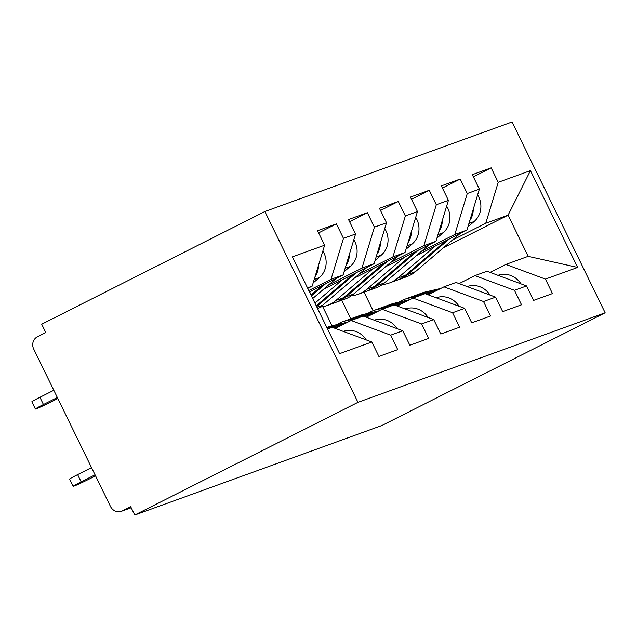 <?xml version="1.0" encoding="UTF-8"?>
<svg xmlns="http://www.w3.org/2000/svg" width="637" height="637" viewBox="0 0 637 637"><rect width="100%" height="100%" fill="white"/><g stroke="black" fill="none" stroke-linecap="round" stroke-linejoin="round"><path stroke-width="0.96" d="M131.214 507.753L121.46 511.28A9.292 8.735 -109.9 0 1 110.496 506.487L33.705 349.052A9.292 8.735 -109.9 0 1 37.44 336.766L45.768 332.562L41.7 324.217L264.896 211.516L512.084 121.97L605.15 312.783L357.962 402.329L264.896 211.516M307.751 288.378L312.178 286.14L324.623 245.189L292.383 256.87L339.593 353.67L371.833 341.989L378.888 356.449L397.735 349.625L390.68 335.158L351.098 320.483L335.325 328.445M324.623 245.189L317.568 230.729L336.416 223.898L318.619 232.887M308.802 290.536L331.017 279.317L343.47 238.365L336.416 223.898M343.47 238.365L355.573 233.978L348.519 219.518L367.366 212.686L349.57 221.676M328.565 284.97L361.967 268.105L374.413 227.154L367.366 212.686M374.413 227.154L386.516 222.767L379.461 208.307L398.308 201.475L380.52 210.465M359.515 273.759L392.918 256.894L405.363 215.943L398.308 201.475M405.363 215.943L417.466 211.556L410.411 197.096L429.258 190.264L411.462 199.254M390.457 262.548L423.868 245.683L436.313 204.732L429.258 190.264M436.313 204.732L448.416 200.344L441.361 185.885L460.209 179.053L442.412 188.042M421.407 251.336L454.818 234.472L467.263 193.521L460.209 179.053M467.263 193.521L479.366 189.133L472.312 174.673L491.159 167.842L473.363 176.831M452.358 240.125L485.76 223.261L498.214 182.309L491.159 167.842M498.214 182.309L530.446 170.628L577.663 267.429L545.423 279.102L505.842 264.427L490.068 272.389M390.68 335.158L402.783 330.778L409.838 345.238L428.685 338.414L421.63 323.946L433.733 319.567L440.78 334.027L459.627 327.203L452.573 312.735L464.676 308.356L471.73 322.816L490.578 315.992L483.523 301.524L495.626 297.145L502.681 311.604L521.528 304.781L514.473 290.313L526.576 285.933L533.631 300.393L552.478 293.569L545.423 279.102M309.478 291.921L343.12 274.929L331.017 279.317M351.098 320.483L363.201 316.095L402.783 330.778M343.12 274.929L355.573 233.978M323.62 289.198L374.07 263.718L361.967 268.105M421.63 323.946L382.049 309.271L366.275 317.234M382.049 309.271L394.152 304.884L433.733 319.567M374.07 263.718L386.516 222.767M354.57 277.987L405.021 252.507L392.918 256.894M452.573 312.735L412.999 298.06L397.217 306.023M412.999 298.06L425.094 293.673L464.676 308.356M405.021 252.507L417.466 211.556M385.52 266.776L435.971 241.296L423.868 245.683M483.523 301.524L443.941 286.849L428.168 294.812M443.941 286.849L456.044 282.462L495.626 297.145M435.971 241.296L448.416 200.344M416.463 255.556L466.913 230.084L454.818 234.472M514.473 290.313L474.891 275.638L459.118 283.6M474.891 275.638L486.994 271.251L526.576 285.933M322.72 306.676L332.02 325.746M466.913 230.084L479.366 189.133M443.241 247.912L508.079 215.171L485.76 223.261M505.842 264.427L528.161 256.337L508.079 215.171L530.446 170.628M341.75 300.234L350.812 318.795M373.123 310.713L364.069 292.152M577.663 267.429L528.161 256.337M605.15 312.783L381.953 425.484L134.765 515.03L357.962 402.329M312.178 286.14L307.488 287.844M327.569 329.01L332.251 327.307L371.833 341.989M134.765 515.03L130.689 506.686L122.368 510.89L131.182 507.697M121.46 511.28A9.292 8.735 -109.9 0 0 122.368 510.89M419.727 295.616L407.712 298.387A30.974 29.119 -109.9 0 0 404.543 299.326A30.974 29.119 -109.9 0 0 401.525 300.632A30.974 29.119 -109.9 0 0 398.826 302.193M520.955 283.847A20.44 19.221 -109.9 0 0 500.085 274.77L497.855 275.28M437.133 290.289L417.737 294.764A30.974 29.119 -109.9 0 0 414.56 295.695A30.974 29.119 -109.9 0 0 413.381 296.157M440.796 288.434L425.373 291.993A30.974 29.119 -109.9 0 0 422.196 292.932L414.56 295.695M435.987 290.862L415.356 295.624A30.974 29.119 -109.9 0 0 412.179 296.563L404.543 299.326M432.324 292.717L426.272 294.111M460.057 233.548L415.451 271.657A30.974 29.119 70.1 0 1 409.949 275.319A30.974 29.119 70.1 0 1 406.932 276.625L399.295 279.388A30.974 29.119 70.1 0 1 398.093 279.794M449.3 238.979L407.815 274.42A30.974 29.119 70.1 0 1 402.313 278.09A30.974 29.119 70.1 0 1 399.295 279.388M445.94 240.675L405.435 275.288A30.974 29.119 70.1 0 1 399.932 278.95A30.974 29.119 70.1 0 1 396.915 280.256L389.279 283.019A30.974 29.119 70.1 0 1 382.319 284.556M435.19 246.105L397.799 278.05A30.974 29.119 70.1 0 1 392.296 281.713A30.974 29.119 70.1 0 1 389.279 283.019M473.259 209.215A20.44 19.221 70.1 0 1 469.803 220.593M477.599 194.938A20.44 19.221 70.1 0 1 474.119 221.533L467.9 226.844M388.777 306.835L376.77 309.598A30.974 29.119 -109.9 0 0 373.593 310.538A30.974 29.119 -109.9 0 0 370.575 311.843A30.974 29.119 -109.9 0 0 367.875 313.404M490.004 295.058A20.44 19.221 -109.9 0 0 469.135 285.981L466.905 286.491M406.183 301.5L386.786 305.975A30.974 29.119 -109.9 0 0 383.609 306.907A30.974 29.119 -109.9 0 0 382.431 307.368M409.846 299.645L394.422 303.204A30.974 29.119 -109.9 0 0 391.245 304.144L383.609 306.907M405.036 302.073L384.406 306.835A30.974 29.119 -109.9 0 0 381.229 307.775L373.593 310.538M401.374 303.929L395.322 305.322M357.835 318.046L345.819 320.817A30.974 29.119 -109.9 0 0 342.642 321.749A30.974 29.119 -109.9 0 0 339.625 323.055A30.974 29.119 -109.9 0 0 336.925 324.615M459.054 306.27A20.44 19.221 -109.9 0 0 438.184 297.192L435.955 297.702M375.233 312.711L355.836 317.186A30.974 29.119 -109.9 0 0 352.659 318.118A30.974 29.119 -109.9 0 0 351.481 318.58M378.904 310.856L363.472 314.415A30.974 29.119 -109.9 0 0 360.295 315.355L352.659 318.118M374.094 313.285L353.455 318.046A30.974 29.119 -109.9 0 0 350.278 318.986L342.642 321.749M370.423 315.14L364.38 316.533M428.104 317.481A20.44 19.221 -109.9 0 0 407.234 308.404L405.013 308.913M344.283 323.922L327.028 327.904M347.953 322.075L332.53 325.626A30.974 29.119 -109.9 0 0 329.353 326.566L326.821 327.482M343.144 324.496L327.163 328.182M339.481 326.351L333.43 327.744M397.154 328.692A20.44 19.221 -109.9 0 0 376.284 319.615L374.062 320.124M73.096 486.342L69.568 479.112A13.934 0.533 -26 0 1 77.626 474.621L81.154 481.851A13.934 0.533 154 0 0 73.096 486.342A13.934 0.533 154 0 0 90.08 478.618L95.55 475.855M366.211 339.903A20.44 19.221 -109.9 0 0 345.342 330.826L343.112 331.336M77.626 474.621L91.529 467.598M81.154 481.851L95.056 474.828M429.107 244.759L384.501 282.868A30.974 29.119 70.1 0 1 379.007 286.531A30.974 29.119 70.1 0 1 375.989 287.836L368.345 290.599A30.974 29.119 70.1 0 1 367.151 291.005M418.35 250.198L376.865 285.631A30.974 29.119 70.1 0 1 371.363 289.302A30.974 29.119 70.1 0 1 368.345 290.599M414.998 251.886L374.484 286.499A30.974 29.119 70.1 0 1 368.982 290.161A30.974 29.119 70.1 0 1 365.964 291.467L358.328 294.23A30.974 29.119 70.1 0 1 351.369 295.767M404.24 257.316L366.848 289.262A30.974 29.119 70.1 0 1 361.346 292.924A30.974 29.119 70.1 0 1 358.328 294.23M442.309 220.426A20.44 19.221 70.1 0 1 438.853 231.804M446.648 206.149A20.44 19.221 70.1 0 1 443.169 232.744L436.95 238.055M398.157 255.97L353.559 294.079A30.974 29.119 70.1 0 1 348.057 297.742A30.974 29.119 70.1 0 1 345.039 299.048L337.403 301.811A30.974 29.119 70.1 0 1 336.201 302.217M387.4 261.409L345.915 296.85A30.974 29.119 70.1 0 1 340.421 300.513A30.974 29.119 70.1 0 1 337.403 301.811M384.047 263.097L343.534 297.71A30.974 29.119 70.1 0 1 338.04 301.373A30.974 29.119 70.1 0 1 335.022 302.679L327.378 305.442A30.974 29.119 70.1 0 1 320.419 306.978M373.29 268.527L335.898 300.473A30.974 29.119 70.1 0 1 330.396 304.136A30.974 29.119 70.1 0 1 327.378 305.442M411.367 231.637A20.44 19.221 70.1 0 1 407.903 243.016M415.706 217.36A20.44 19.221 70.1 0 1 412.219 243.955L406.008 249.266M353.097 274.308L316.247 305.792M342.34 279.739L314.949 303.14M380.416 242.848A20.44 19.221 70.1 0 1 376.961 254.227M384.756 228.572A20.44 19.221 70.1 0 1 381.276 255.166L375.058 260.477M356.449 272.62L316.653 306.62M367.207 267.182L322.609 305.29A30.974 29.119 70.1 0 1 317.648 308.674M322.147 285.519L310.999 295.042M311.389 290.95L309.709 292.391M349.466 254.059A20.44 19.221 70.1 0 1 346.01 265.438M353.806 239.783A20.44 19.221 70.1 0 1 350.326 266.377L344.107 271.688M325.499 283.831L311.405 295.871M336.256 278.393L312.703 298.522M35.377 409.018L31.85 401.788A13.934 0.533 -26 0 1 39.916 397.289L43.443 404.527A13.934 0.533 154 0 0 35.377 409.018A13.934 0.533 154 0 0 52.369 401.286L57.84 398.531M57.338 397.504L43.443 404.527M318.516 265.271A20.44 19.221 70.1 0 1 315.06 276.649M322.855 250.994A20.44 19.221 70.1 0 1 319.376 277.589L313.157 282.908M53.811 390.274L39.916 397.289M498.253 275.431L500.085 274.77M417.737 294.764L425.373 291.993M407.712 298.387L415.356 295.624M405.435 275.288L397.799 278.05M474.119 221.533L468.943 223.404M415.451 271.657L407.815 274.42M467.303 286.642L469.135 285.981M386.786 305.975L394.422 303.204M376.77 309.598L384.406 306.835M436.361 297.853L438.184 297.192M355.836 317.186L363.472 314.415M345.819 320.817L353.455 318.046M405.411 309.064L407.234 308.404M326.908 327.665L332.53 325.626M374.46 320.276L376.284 319.615M343.51 331.487L345.342 330.826M374.484 286.499L366.848 289.262M443.169 232.744L438.001 234.623M384.501 282.868L376.865 285.631M343.534 297.71L335.898 300.473M412.219 243.955L407.051 245.834M353.559 294.079L345.915 296.85M381.276 255.166L376.101 257.045M322.609 305.29L316.995 307.329M350.326 266.377L345.15 268.257M319.376 277.589L314.2 279.468"/></g></svg>

